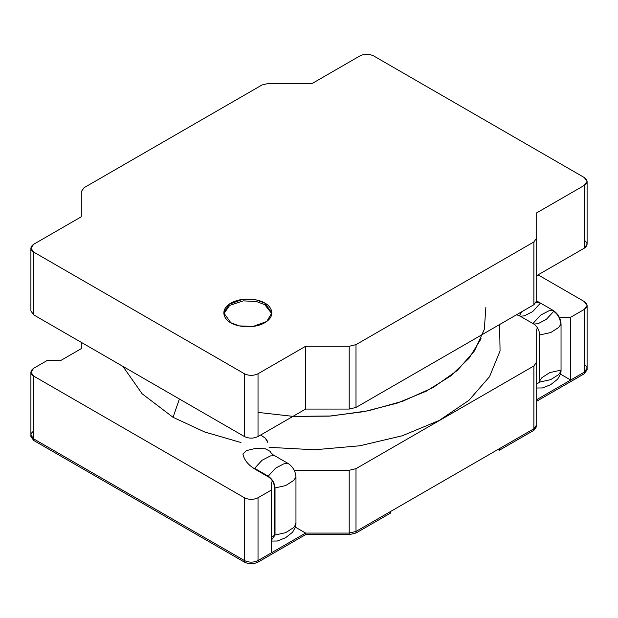 <?xml version="1.0" encoding="UTF-8"?>
<svg xmlns="http://www.w3.org/2000/svg" width="618" height="618" viewBox="0 0 618 618"><rect width="100%" height="100%" fill="white"/><g stroke="black" fill="none" stroke-linecap="round" stroke-linejoin="round"><path stroke-width="0.93" d="M570.692 380.031L560.611 374.207L570.692 380.031L584.288 372.183L570.692 380.031L570.692 317.243L584.288 309.394C587.95 306.775 587.95 304.164 584.288 301.545L538.062 274.856L584.288 301.545L587.1 305.47L584.288 309.394L570.692 317.243L570.692 380.031L560.611 374.207L570.692 380.031M584.288 364.334C587.95 366.953 587.95 369.564 584.288 372.183L584.288 309.394L584.288 372.183L587.1 368.258L584.288 372.183L536.702 399.653L584.288 372.183L584.288 373.751L584.288 372.183L587.1 368.251L587.1 305.47M536.702 424.821L533.89 428.745L355.999 531.457L349.201 533.079L305.601 533.079L295.52 527.254L305.601 533.079L349.201 533.079L349.201 470.29L355.999 468.66L533.89 365.956L536.702 362.032L536.702 329.015L537.83 328.367L536.702 329.015L536.702 424.821L536.702 362.032L533.89 365.956L355.999 468.66L355.999 531.457L533.89 428.745L533.89 365.956L533.89 428.745L536.702 424.821L533.89 428.745L499.321 448.707L499.321 450.275L499.321 448.707L533.89 428.745L533.89 430.321L533.89 428.745L536.702 424.821L536.702 426.397L536.702 424.821M271.619 552.701L258.023 560.549C253.488 562.666 248.961 562.666 244.427 560.549L33.712 438.896L30.9 434.964L33.712 438.896L244.427 560.549L244.427 497.76C248.961 499.877 253.488 499.877 258.023 497.76L271.619 489.912L271.619 482.063L272.747 481.414L271.619 482.063L271.619 489.912L258.023 497.76L258.023 560.549L271.619 552.701L271.619 489.912L271.619 552.701M81.298 348.637L81.298 342.357L81.298 348.637L60.904 360.41L81.298 348.637M47.308 360.41L60.904 360.41L47.308 360.41L33.712 368.258C30.05 370.877 30.05 373.488 33.712 376.107L244.427 497.76L33.712 376.107L33.712 438.896L33.712 376.107L30.9 372.183L33.712 368.258L47.308 360.41M294.222 470.29L349.201 470.29L294.222 470.29M559.305 317.243L570.692 317.243L559.305 317.243M268.799 83.353L312.399 83.353L359.977 55.883L312.399 83.353L268.799 83.353L262.001 84.975L84.11 187.679L262.001 84.975L268.799 83.353M81.298 216.779L81.298 191.603L81.298 216.779L33.712 244.249L81.298 216.779M244.427 373.751L33.712 252.098L33.712 314.886L244.427 436.54L244.427 373.751C248.961 375.868 253.488 375.868 258.023 373.751L258.023 436.54L305.601 409.07L305.601 346.281L258.023 373.751L305.601 346.281L305.601 409.07L349.201 409.07L349.201 346.281L305.601 346.281L349.201 346.281L355.999 344.651L355.999 407.447L533.89 304.736L533.89 241.947L355.999 344.651L533.89 241.947L536.702 238.023L536.702 300.811L533.89 304.736L355.999 407.447L349.201 409.07L305.601 409.07L258.023 436.54C253.488 438.656 248.961 438.656 244.427 436.54L33.712 314.886L30.9 310.954L33.712 314.886L33.712 252.098L244.427 373.751L244.427 436.54C248.961 438.656 253.488 438.656 258.023 436.54L258.023 373.751C253.488 375.868 248.961 375.868 244.427 373.751M536.702 212.855L536.702 238.023L536.702 212.855L584.288 185.385L536.702 212.855M536.702 275.643L584.288 248.173L584.288 185.385C587.95 182.766 587.95 180.147 584.288 177.536L373.573 55.883L584.288 177.536L587.1 181.46L584.288 185.385L584.288 248.173L536.702 275.643M33.712 244.249C30.05 246.86 30.05 249.479 33.712 252.098L30.9 248.173L33.712 244.249M373.573 55.883C369.039 53.766 364.512 53.766 359.977 55.883C364.512 53.766 369.039 53.766 373.573 55.883M84.11 187.679L81.298 191.603L84.11 187.679M230.831 322.735C225.176 320.255 218.486 310.506 230.831 303.114C243.639 295.983 260.533 299.846 264.821 303.114C270.475 305.586 277.165 315.334 264.821 322.735C252.013 329.865 235.118 325.995 230.831 322.735L239.305 325.895L252.963 326.474L266.744 321.476L271.858 312.924L264.821 303.114L256.346 299.946L242.689 299.367L228.907 304.373L223.793 312.924L230.831 322.735M584.288 240.325C587.95 242.944 587.95 245.555 584.288 248.173L587.1 244.249L587.1 181.46M271.619 537.003L275.018 535.041L271.619 537.003M536.702 383.956L540.101 381.994L536.702 383.956M223.832 313.705L229.649 305.416L243.392 300.858L256.601 301.576L264.821 304.682L271.82 313.705L264.821 304.682L256.601 301.576L243.392 300.858L229.649 305.416L223.832 313.705M536.702 238.023L533.89 241.947L533.89 304.736L536.702 300.811L536.702 238.023M33.712 431.047C30.05 433.666 30.05 436.277 33.712 438.896L244.427 560.549C248.961 562.666 253.488 562.666 258.023 560.549L305.601 533.079L349.201 533.079L355.999 531.457L390.568 511.495L355.999 531.457L349.201 533.079L355.999 531.457L355.999 468.66L349.201 470.29L349.201 534.647L355.999 533.025L390.568 513.064L390.568 511.495L390.568 513.064L355.999 533.025L355.999 531.457L355.999 533.025L349.201 534.647L349.201 533.079L305.601 533.079L295.52 527.254L305.601 533.079L305.601 534.647L349.201 534.647L305.601 534.647L305.601 533.079L258.023 560.549L258.023 497.76C253.488 499.877 248.961 499.877 244.427 497.76L244.427 560.549C248.961 562.666 253.488 562.666 258.023 560.549L258.023 562.117L305.601 534.647L258.023 562.117L258.023 560.549C253.488 562.666 248.961 562.666 244.427 560.549L244.427 562.117C248.961 564.234 253.488 564.234 258.023 562.117C253.488 564.234 248.961 564.234 244.427 562.117L244.427 560.549L33.712 438.896L33.712 440.464L244.427 562.117L33.712 440.464L33.712 438.896L30.9 434.972L30.9 372.183M355.999 344.651L349.201 346.281L349.201 409.07L355.999 407.447L355.999 344.651M497.961 449.495L499.321 450.275L533.89 430.321L536.702 426.397L533.89 430.321L499.321 450.275L497.961 449.495M587 369.046L584.288 373.751L536.702 401.221L584.288 373.751L587.1 369.827L587.1 368.258M30.9 434.972L30.9 436.54L33.712 440.464L31 435.76M560.495 370.221L561.044 371.14L558.633 374.608L550.777 379.606L540.101 381.994L539.553 381.074L541.963 377.606L549.819 372.608L560.495 370.221M539.429 382.148L539.553 381.074L540.101 381.994L550.777 379.606L558.633 374.608L561.044 371.14L561.044 324.048L558.633 327.517L550.777 332.515L540.101 334.902L539.553 333.975L540.101 334.902L550.777 332.515L558.633 327.517L561.044 324.048C560.626 318.231 558 313.689 553.172 310.414L548.962 310.777L540.711 315.08L533.303 323.129L533.828 324.064L533.303 323.129L540.711 315.08L548.962 310.777L553.172 310.414L553.697 311.356C557.799 314.222 560.062 318.146 560.495 323.129C560.062 318.146 557.799 314.222 553.697 311.356L546.297 319.406L538.039 323.708L533.828 324.064L520.232 316.215L519.715 315.28L520.232 316.215L516.625 314.709M553.172 310.414L539.584 302.565L536.138 302.689L539.584 302.565L540.101 303.508L532.701 311.557L524.443 315.86L520.232 316.215M521.754 311.742L519.715 315.28L521.754 311.742M242.905 453.944L246.528 450.576L255.728 448.398L265.423 448.807L270.251 451.403L265.423 448.807L255.728 448.398L246.528 450.576L242.905 453.944C244.095 459.908 248.158 464.975 255.095 469.162M255.064 469.216L254.624 468.328L262.102 460.225L270.375 455.945L274.523 455.636L270.282 455.976L262.024 460.279L254.624 468.328L255.149 469.263L268.737 477.111L268.22 476.177L268.737 477.111C272.113 479.576 274.021 482.874 274.462 487.023L275.018 487.95L274.462 487.023L274.462 534.122L275.018 535.041L274.462 534.122L274.338 535.196M271.619 539.877L275.018 535.041L271.619 539.877M295.404 523.268L295.96 524.188L293.542 527.656L285.686 532.654L275.018 535.041L285.686 532.654L293.542 527.656L295.96 524.188L295.96 477.096L293.542 480.565L285.686 485.563L275.018 487.95L275.018 535.041L275.018 487.95L285.686 485.563L293.542 480.565L295.96 477.096C295.535 471.279 292.909 466.737 288.088 463.461L283.878 463.824L275.62 468.127L268.22 476.177C272.314 479.043 274.585 482.967 275.018 487.95C274.585 482.967 272.314 479.043 268.22 476.177L275.62 468.127L283.878 463.824L288.088 463.461L274.492 455.613M268.22 476.177L254.624 468.328L268.22 476.177M267.432 442.264L267.069 440.464L267.439 441.777L265.269 438.154L260.92 435.211L265.269 438.154L266.829 440.024M258.023 412.407L293.311 416.401L329.162 416.138L364.187 411.611L397.034 403.168L426.296 391.179L450.568 376.038L469.008 358.309L481.074 338.772M240.95 442.519L204.689 431.982L173.055 417.312L142.132 393.774L122.912 366.381L142.132 393.774L173.055 417.312L179.398 398.996L173.055 417.312L204.689 431.982L240.95 442.519M499.599 324.535L500.062 350.947L489.549 376.656L468.992 400.263L439.383 420.387L402.225 435.79L359.846 445.779L314.632 449.773L269.085 447.332L314.632 449.773L359.846 445.779L402.225 435.79L439.383 420.387L468.992 400.263L489.549 376.656L500.062 350.947L499.599 324.535M485.879 307.324L484.311 329.44L474.524 350.831L457.22 370.53L433.079 387.571L402.936 401.144L368.39 410.777L331.178 415.991L292.94 416.377M30.9 248.173L30.9 310.962M536.702 388.011L542.411 387.957L550.653 384.705L557.683 379.151L560.742 373.72L561.044 371.14M539.553 381.074L539.553 333.975C539.105 329.827 537.204 326.528 533.828 324.064M539.584 302.565L536.694 301.043M270.251 451.403C269.216 451.318 274.384 456.262 274.492 455.69M271.619 541.059L277.32 541.005L285.562 537.753L292.6 532.198L295.651 526.768L295.96 524.188"/></g></svg>
